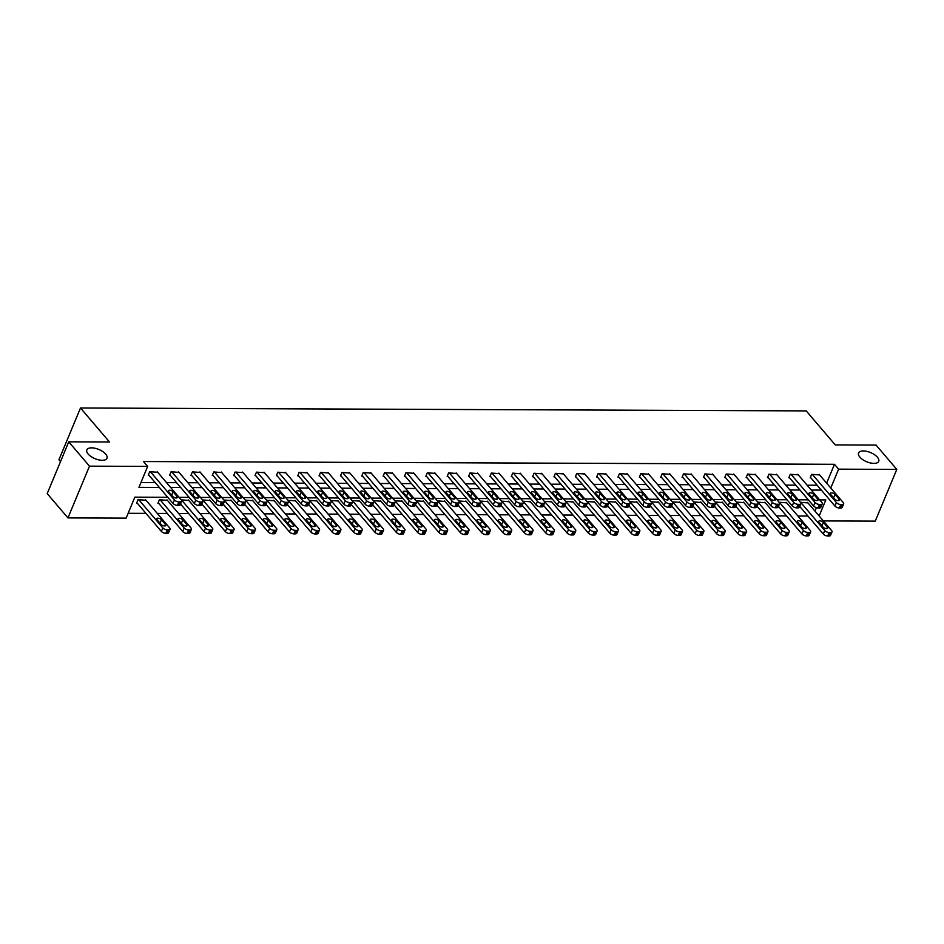 <?xml version="1.0" encoding="UTF-8"?>
<svg xmlns="http://www.w3.org/2000/svg" width="944" height="944" viewBox="0 0 944 944"><rect width="100%" height="100%" fill="white"/><g stroke="black" fill="none" stroke-linecap="round" stroke-linejoin="round"><path stroke-width="1.42" d="M105.669 454.111A10.903 4.98 -157.4 0 1 106.967 458.265A10.903 4.98 -157.4 0 1 98.731 459.87A10.903 4.98 -157.4 0 1 88.146 454.04A10.903 4.98 -157.4 0 1 86.848 449.887A10.903 4.98 -157.4 0 1 95.084 448.282A10.903 4.98 -157.4 0 1 105.669 454.111M877.389 457.203A10.903 4.98 -157.4 0 1 878.699 461.356A10.903 4.98 -157.4 0 1 870.451 462.961A10.903 4.98 -157.4 0 1 859.878 457.132A10.903 4.98 -157.4 0 1 858.568 452.978A10.903 4.98 -157.4 0 1 866.816 451.374A10.903 4.98 -157.4 0 1 877.389 457.203M60.522 461.592L58.941 459.74L80.488 407.997L806.223 410.9L835.263 444.919L876.056 445.084L896.8 469.392L875.265 521.135L823.369 520.935M128.136 513.3L145.978 513.371M157.282 513.418L167.336 513.465M178.628 513.512L188.682 513.548M199.986 513.595L210.04 513.63M221.333 513.678L231.386 513.713M242.691 513.76L252.744 513.807M264.049 513.843L274.102 513.89M285.395 513.937L295.448 513.973M306.753 514.02L316.806 514.055M328.099 514.102L338.153 514.15M349.457 514.185L359.511 514.232M370.815 514.279L380.869 514.315M392.161 514.362L402.215 514.397M413.519 514.445L423.573 514.492M434.865 514.527L444.919 514.574M456.223 514.622L466.277 514.657M477.57 514.704L487.623 514.74M498.928 514.787L508.981 514.834M520.286 514.869L530.339 514.917M541.632 514.964L551.685 514.999M562.99 515.046L573.043 515.082M584.336 515.129L594.39 515.176M605.694 515.212L615.748 515.259M627.052 515.306L637.106 515.341M648.398 515.389L658.452 515.424M669.756 515.471L679.81 515.507M691.102 515.554L701.156 515.601M712.46 515.648L722.514 515.684M733.818 515.731L743.872 515.766M755.165 515.813L765.218 515.849M776.523 515.896L786.576 515.943M797.869 515.99L807.922 516.026M167.772 497.299L134.85 497.158L126.118 518.138L67.944 517.914L89.491 466.159L147.665 466.395L138.933 487.375L159.371 487.458M89.491 466.159L68.735 441.851L47.2 493.606L67.944 517.914M814.991 511.105L816.418 507.683M807.981 502.904L800.465 502.338M786.635 502.822L779.107 502.255M765.277 502.739L757.761 502.161M743.931 502.645L736.403 502.078M722.573 502.562L715.045 501.996M701.215 502.479L693.698 501.913M679.869 502.397L672.34 501.819M658.511 502.302L650.994 501.736M637.165 502.22L629.636 501.653M615.807 502.137L608.278 501.571M594.46 502.055L586.932 501.476M573.102 501.96L565.574 501.394M551.744 501.878L544.228 501.311M530.398 501.795L522.87 501.229M509.04 501.712L501.524 501.134M487.694 501.618L480.166 501.052M466.336 501.535L458.808 500.969M444.978 501.453L437.461 500.886M423.632 501.37L416.103 500.804M402.274 501.276L394.757 500.709M380.928 501.193L373.399 500.627M359.57 501.111L352.041 500.544M338.212 501.028L330.695 500.462M316.865 500.934L309.337 500.367M295.507 500.851L287.991 500.285M274.161 500.768L266.633 500.202M252.803 500.686L245.275 500.119M231.457 500.591L223.929 500.025M210.099 500.509L202.571 499.942M188.741 500.426L181.224 499.86M167.395 500.344L159.406 499.765L157.943 503.27L158.627 503.27M146.037 500.261L138.048 499.683L136.597 503.187L137.281 503.187M826.637 483.139L834.472 464.295L143.512 461.533L147.665 466.395M140.939 482.537L155.217 482.596M166.522 482.644L176.575 482.679M187.88 482.726L197.933 482.762M209.226 482.809L219.279 482.844M230.584 482.891L240.637 482.939M251.93 482.974L261.984 483.021M273.288 483.068L283.342 483.104M294.646 483.151L304.7 483.186M315.992 483.234L326.046 483.281M337.35 483.316L347.404 483.363M358.696 483.411L368.75 483.446M380.054 483.493L390.108 483.529M401.401 483.576L411.454 483.623M422.759 483.658L432.812 483.706M444.117 483.753L454.17 483.788M465.463 483.835L475.516 483.871M486.821 483.918L496.874 483.965M508.167 484.001L518.221 484.048M529.525 484.095L539.579 484.13M550.883 484.178L560.937 484.213M572.229 484.26L582.283 484.307M593.587 484.343L603.641 484.39M614.933 484.437L624.987 484.473M636.291 484.52L646.345 484.555M657.649 484.602L667.703 484.638M678.996 484.685L689.049 484.732M700.354 484.779L710.407 484.815M721.7 484.862L731.753 484.897M743.058 484.945L753.111 484.98M764.404 485.027L774.458 485.074M785.762 485.122L795.816 485.157M807.12 485.204L817.174 485.24M819.628 474.926L811.639 474.36L810.188 477.853L810.872 477.865M798.282 474.844L790.293 474.277L788.83 477.77L789.514 477.77M776.924 474.761L768.935 474.195L767.484 477.688L768.168 477.688M755.566 474.679L747.577 474.1L746.126 477.605L746.81 477.605M734.22 474.596L726.231 474.018L724.768 477.522L725.452 477.522M712.862 474.502L704.873 473.935L703.422 477.428L704.106 477.44M691.515 474.419L683.527 473.853L682.064 477.345L682.748 477.345M670.157 474.336L662.169 473.758L660.717 477.263L661.402 477.263M648.799 474.254L640.811 473.676L639.359 477.18L640.044 477.18M627.453 474.159L619.465 473.593L618.001 477.086L618.686 477.098M606.095 474.077L598.107 473.51L596.655 477.003L597.34 477.003M584.749 473.994L576.76 473.428L575.297 476.921L575.982 476.921M563.391 473.912L555.402 473.333L553.951 476.838L554.635 476.838M542.045 473.817L534.044 473.251L532.593 476.744L533.277 476.755M520.687 473.735L512.698 473.168L511.247 476.661L511.931 476.661M499.329 473.652L491.34 473.086L489.889 476.578L490.573 476.578M477.983 473.569L469.994 472.991L468.531 476.496L469.215 476.496M456.625 473.475L448.636 472.909L447.185 476.401L447.869 476.413M435.278 473.392L427.29 472.826L425.827 476.319L426.511 476.319M413.92 473.31L405.932 472.743L404.48 476.236L405.165 476.236M392.562 473.227L384.574 472.649L383.122 476.154L383.807 476.154M371.216 473.133L363.228 472.566L361.764 476.059L362.449 476.071M349.858 473.05L341.87 472.484L340.418 475.977L341.103 475.977M328.512 472.968L320.523 472.401L319.06 475.894L319.745 475.894M307.154 472.885L299.165 472.307L297.714 475.811L298.398 475.811M285.796 472.791L277.807 472.224L276.356 475.717L277.04 475.729M264.45 472.708L256.461 472.142L254.998 475.634L255.682 475.634M243.092 472.625L235.103 472.059L233.652 475.552L234.336 475.552M221.746 472.543L213.757 471.965L212.294 475.469L212.978 475.469M200.388 472.448L192.399 471.882L190.948 475.387L191.632 475.387M179.041 472.366L171.041 471.799L169.59 475.292L170.274 475.292M157.683 472.283L149.695 471.717L148.243 475.21L148.928 475.21M68.735 441.851L109.528 442.016L80.488 407.997M834.472 464.295L838.626 469.156L896.8 469.392M830.779 488.001L838.626 469.156M170.675 487.493L180.729 487.541M192.021 487.588L202.075 487.623M213.379 487.67L223.433 487.706M234.726 487.753L244.779 487.8M256.084 487.836L266.137 487.883M277.442 487.93L287.495 487.965M298.788 488.013L308.841 488.048M320.146 488.095L330.199 488.142M341.492 488.178L351.546 488.225M362.85 488.272L372.904 488.308M384.208 488.355L394.262 488.39M405.554 488.437L415.608 488.485M426.912 488.52L436.966 488.567M448.258 488.614L458.312 488.65M469.616 488.697L479.67 488.732M490.963 488.78L501.016 488.815M512.321 488.862L522.374 488.909M533.679 488.957L543.732 488.992M555.025 489.039L565.078 489.075M576.383 489.122L586.436 489.157M597.729 489.204L607.783 489.252M619.087 489.299L629.141 489.334M640.445 489.381L650.499 489.417M661.791 489.464L671.845 489.499M683.149 489.547L693.203 489.594M704.495 489.629L714.549 489.676M725.853 489.724L735.907 489.759M747.211 489.806L757.265 489.842M768.558 489.889L778.611 489.936M789.916 489.971L799.969 490.019M811.262 490.066L821.315 490.101M819.144 515.967L825.823 499.931L819.663 499.907M808.371 499.86L798.317 499.813M787.013 499.777L776.959 499.73M765.655 499.683L755.601 499.647M744.309 499.6L734.255 499.565M722.951 499.518L712.897 499.47M701.604 499.435L691.551 499.388M680.246 499.341L670.193 499.305M658.888 499.258L648.835 499.223M637.542 499.175L627.489 499.128M616.184 499.093L606.131 499.046M594.838 498.998L584.784 498.963M573.48 498.916L563.426 498.88M552.122 498.833L542.068 498.786M530.776 498.751L520.722 498.703M509.418 498.656L499.364 498.621M488.072 498.574L478.018 498.538M466.714 498.491L456.66 498.444M445.367 498.408L435.314 498.361M424.009 498.314L413.956 498.279M402.651 498.231L392.598 498.196M381.305 498.149L371.252 498.113M359.947 498.066L349.894 498.019M338.601 497.972L328.547 497.936M317.243 497.889L307.189 497.854M295.885 497.807L285.831 497.771M274.539 497.724L264.485 497.677M253.181 497.63L243.127 497.594M231.835 497.547L221.781 497.512M210.477 497.464L200.423 497.429M189.119 497.382L179.065 497.335M819.168 474.395L843.252 502.609A3.41 1.558 22.6 0 1 843.665 503.907A3.41 1.558 22.6 0 1 842.178 504.533L840.809 504.533A3.41 1.558 22.6 0 1 836.408 502.574L812.324 474.36M810.412 477.322L834.956 506.078L836.408 502.574M839.027 499.105A2.726 1.251 -157.4 0 1 839.358 500.143A2.726 1.251 -157.4 0 1 837.293 500.544A2.726 1.251 -157.4 0 1 834.649 499.081L830.673 494.42A2.726 1.251 -157.4 0 1 830.342 493.382A2.726 1.251 -157.4 0 1 832.407 492.98A2.726 1.251 -157.4 0 1 835.051 494.432L839.027 499.105L838.39 500.639M843.665 503.907L842.201 507.4A3.41 1.558 -157.4 0 1 840.715 508.037L839.346 508.025A3.41 1.558 -157.4 0 1 834.956 506.078M799.804 506.503L823.31 534.044A3.41 1.558 -157.4 0 0 827.711 536.003L829.08 536.003A3.41 1.558 -157.4 0 0 830.555 535.366L832.018 531.873A3.41 1.558 22.6 0 0 831.605 530.575L807.521 502.361M832.018 531.873A3.41 1.558 22.6 0 1 830.531 532.51L829.162 532.499A3.41 1.558 22.6 0 1 824.761 530.552L800.677 502.338M827.392 527.071L823.404 522.41A2.726 1.251 22.6 0 0 820.761 520.946A2.726 1.251 22.6 0 0 818.696 521.348A2.726 1.251 22.6 0 0 819.026 522.386L823.003 527.059A2.726 1.251 22.6 0 0 825.658 528.51A2.726 1.251 22.6 0 0 827.711 528.109A2.726 1.251 22.6 0 0 827.392 527.071L826.743 528.605M797.822 474.301L821.894 502.515A3.41 1.558 22.6 0 1 822.307 503.813A3.41 1.558 22.6 0 1 820.82 504.45L819.451 504.45A3.41 1.558 22.6 0 1 815.05 502.491L790.978 474.277M789.054 477.239L813.598 505.984L815.05 502.491M817.681 499.01A2.726 1.251 -157.4 0 1 818 500.049A2.726 1.251 -157.4 0 1 815.946 500.45A2.726 1.251 -157.4 0 1 813.303 498.998L809.315 494.326A2.726 1.251 -157.4 0 1 808.984 493.287A2.726 1.251 -157.4 0 1 811.049 492.886A2.726 1.251 -157.4 0 1 813.693 494.349L817.681 499.01L817.044 500.556M822.307 503.813L820.855 507.317A3.41 1.558 -157.4 0 1 819.368 507.943L818 507.943A3.41 1.558 -157.4 0 1 813.598 505.984M776.464 474.218L800.547 502.432A3.41 1.558 22.6 0 1 800.949 503.73A3.41 1.558 22.6 0 1 799.462 504.367L798.093 504.356A3.41 1.558 22.6 0 1 793.703 502.409L769.62 474.195M767.708 477.145L792.24 505.901L793.703 502.409M796.323 498.928A2.726 1.251 -157.4 0 1 796.653 499.966A2.726 1.251 -157.4 0 1 794.588 500.367A2.726 1.251 -157.4 0 1 791.945 498.916L787.957 494.243A2.726 1.251 -157.4 0 1 787.638 493.205A2.726 1.251 -157.4 0 1 789.703 492.803A2.726 1.251 -157.4 0 1 792.346 494.267L796.323 498.928L795.686 500.473M800.949 503.73L799.497 507.223A3.41 1.558 -157.4 0 1 798.01 507.86L796.642 507.86A3.41 1.558 -157.4 0 1 792.24 505.901M778.446 506.421L801.952 533.962A3.41 1.558 -157.4 0 0 806.353 535.921L807.722 535.921A3.41 1.558 -157.4 0 0 809.209 535.283L810.66 531.791A3.41 1.558 22.6 0 0 810.259 530.493L786.175 502.279M810.66 531.791A3.41 1.558 22.6 0 1 809.173 532.428L807.804 532.416A3.41 1.558 22.6 0 1 803.415 530.469L779.331 502.255M806.034 526.988L802.058 522.315A2.726 1.251 22.6 0 0 799.403 520.864A2.726 1.251 22.6 0 0 797.35 521.265A2.726 1.251 22.6 0 0 797.668 522.303L801.657 526.964A2.726 1.251 22.6 0 0 804.3 528.428A2.726 1.251 22.6 0 0 806.365 528.026A2.726 1.251 22.6 0 0 806.034 526.988L805.397 528.522M757.088 506.338L780.605 533.879A3.41 1.558 -157.4 0 0 784.995 535.826L786.364 535.838A3.41 1.558 -157.4 0 0 787.851 535.201L789.314 531.708A3.41 1.558 22.6 0 0 788.901 530.41L764.817 502.196M789.314 531.708A3.41 1.558 22.6 0 1 787.827 532.333L786.458 532.333A3.41 1.558 22.6 0 1 782.057 530.375L757.973 502.161M784.676 526.905L780.7 522.233A2.726 1.251 22.6 0 0 778.057 520.781A2.726 1.251 22.6 0 0 775.992 521.182A2.726 1.251 22.6 0 0 776.322 522.221L780.299 526.882A2.726 1.251 22.6 0 0 782.942 528.345A2.726 1.251 22.6 0 0 785.007 527.944A2.726 1.251 22.6 0 0 784.676 526.905L784.039 528.439M755.106 474.136L779.189 502.35A3.41 1.558 22.6 0 1 779.602 503.648A3.41 1.558 22.6 0 1 778.116 504.285L776.747 504.273A3.41 1.558 22.6 0 1 772.345 502.326L748.262 474.112M746.35 477.062L770.894 505.819L772.345 502.326M774.977 498.845A2.726 1.251 -157.4 0 1 775.295 499.883A2.726 1.251 -157.4 0 1 773.242 500.285A2.726 1.251 -157.4 0 1 770.587 498.821L766.611 494.16A2.726 1.251 -157.4 0 1 766.28 493.122A2.726 1.251 -157.4 0 1 768.345 492.721A2.726 1.251 -157.4 0 1 770.988 494.172L774.977 498.845L774.328 500.379M779.602 503.648L778.139 507.14A3.41 1.558 -157.4 0 1 776.664 507.778L775.295 507.778A3.41 1.558 -157.4 0 1 770.894 505.819M733.759 474.053L757.843 502.267A3.41 1.558 22.6 0 1 758.244 503.565A3.41 1.558 22.6 0 1 756.758 504.19L755.389 504.19A3.41 1.558 22.6 0 1 750.999 502.232L726.915 474.018M724.992 476.98L749.536 505.736L750.999 502.232M753.619 498.762A2.726 1.251 -157.4 0 1 753.949 499.801A2.726 1.251 -157.4 0 1 751.884 500.202A2.726 1.251 -157.4 0 1 749.241 498.739L745.253 494.078A2.726 1.251 -157.4 0 1 744.934 493.039A2.726 1.251 -157.4 0 1 746.987 492.638A2.726 1.251 -157.4 0 1 749.63 494.09L753.619 498.762L752.982 500.296M758.244 503.565L756.793 507.058A3.41 1.558 -157.4 0 1 755.306 507.695L753.937 507.683A3.41 1.558 -157.4 0 1 749.536 505.736M712.401 473.971L736.485 502.173A3.41 1.558 22.6 0 1 736.898 503.471A3.41 1.558 22.6 0 1 735.411 504.108L734.043 504.108A3.41 1.558 22.6 0 1 729.641 502.149L705.557 473.935M703.646 476.897L728.19 505.642L729.641 502.149M732.261 498.668A2.726 1.251 -157.4 0 1 732.591 499.706A2.726 1.251 -157.4 0 1 730.526 500.108A2.726 1.251 -157.4 0 1 727.883 498.656L723.906 493.983A2.726 1.251 -157.4 0 1 723.576 492.945A2.726 1.251 -157.4 0 1 725.641 492.544A2.726 1.251 -157.4 0 1 728.284 494.007L732.261 498.668L731.624 500.214M736.898 503.471L735.435 506.975A3.41 1.558 -157.4 0 1 733.948 507.612L732.579 507.601A3.41 1.558 -157.4 0 1 728.19 505.642M735.742 506.244L759.247 533.785A3.41 1.558 -157.4 0 0 763.649 535.744L765.018 535.744A3.41 1.558 -157.4 0 0 766.504 535.118L767.956 531.614A3.41 1.558 22.6 0 0 767.543 530.316L743.471 502.114M767.956 531.614A3.41 1.558 22.6 0 1 766.469 532.251L765.1 532.251A3.41 1.558 22.6 0 1 760.699 530.292L736.627 502.078M763.33 526.811L759.342 522.15A2.726 1.251 22.6 0 0 756.699 520.687A2.726 1.251 22.6 0 0 754.645 521.088A2.726 1.251 22.6 0 0 754.964 522.126L758.952 526.799A2.726 1.251 22.6 0 0 761.596 528.251A2.726 1.251 22.6 0 0 763.661 527.849A2.726 1.251 22.6 0 0 763.33 526.811L762.693 528.357M714.384 506.161L737.901 533.702A3.41 1.558 -157.4 0 0 742.291 535.661L743.66 535.661A3.41 1.558 -157.4 0 0 745.146 535.024L746.598 531.531A3.41 1.558 22.6 0 0 746.197 530.233L722.113 502.019M746.598 531.531A3.41 1.558 22.6 0 1 745.123 532.168L743.754 532.156A3.41 1.558 22.6 0 1 739.353 530.209L715.269 501.996M741.972 526.728L737.996 522.067A2.726 1.251 22.6 0 0 735.352 520.604A2.726 1.251 22.6 0 0 733.287 521.005A2.726 1.251 22.6 0 0 733.618 522.044L737.594 526.717A2.726 1.251 22.6 0 0 740.238 528.168A2.726 1.251 22.6 0 0 742.303 527.767A2.726 1.251 22.6 0 0 741.972 526.728L741.335 528.274M693.038 506.078L716.543 533.62A3.41 1.558 -157.4 0 0 720.945 535.578L722.313 535.578A3.41 1.558 -157.4 0 0 723.788 534.941L725.252 531.448A3.41 1.558 22.6 0 0 724.839 530.15L700.755 501.937M725.252 531.448A3.41 1.558 22.6 0 1 723.765 532.086L722.396 532.074A3.41 1.558 22.6 0 1 717.995 530.127L693.911 501.913M720.626 526.646L716.638 521.973A2.726 1.251 22.6 0 0 713.994 520.522A2.726 1.251 22.6 0 0 711.929 520.923A2.726 1.251 22.6 0 0 712.26 521.961L716.248 526.622A2.726 1.251 22.6 0 0 718.891 528.085A2.726 1.251 22.6 0 0 720.945 527.684A2.726 1.251 22.6 0 0 720.626 526.646L719.977 528.18M671.68 505.996L695.185 533.537A3.41 1.558 -157.4 0 0 699.587 535.484L700.955 535.496A3.41 1.558 -157.4 0 0 702.442 534.859L703.894 531.366A3.41 1.558 22.6 0 0 703.492 530.068L679.409 501.854M703.894 531.366A3.41 1.558 22.6 0 1 702.407 531.991L701.038 531.991A3.41 1.558 22.6 0 1 696.648 530.032L672.565 501.819M699.268 526.563L695.291 521.89A2.726 1.251 22.6 0 0 692.636 520.439A2.726 1.251 22.6 0 0 690.583 520.84A2.726 1.251 22.6 0 0 690.902 521.879L694.89 526.54A2.726 1.251 22.6 0 0 697.533 528.003A2.726 1.251 22.6 0 0 699.598 527.602A2.726 1.251 22.6 0 0 699.268 526.563L698.631 528.097M650.322 505.901L673.839 533.443A3.41 1.558 -157.4 0 0 678.229 535.401L679.597 535.413A3.41 1.558 -157.4 0 0 681.084 534.776L682.547 531.271A3.41 1.558 22.6 0 0 682.134 529.973L658.051 501.771M682.547 531.271A3.41 1.558 22.6 0 1 681.061 531.909L679.692 531.909A3.41 1.558 22.6 0 1 675.29 529.95L651.207 501.736M677.922 526.469L673.933 521.808A2.726 1.251 22.6 0 0 671.29 520.345A2.726 1.251 22.6 0 0 669.225 520.746A2.726 1.251 22.6 0 0 669.556 521.784L673.532 526.457A2.726 1.251 22.6 0 0 676.175 527.908A2.726 1.251 22.6 0 0 678.24 527.507A2.726 1.251 22.6 0 0 677.922 526.469L677.273 528.015M628.975 505.819L652.481 533.36A3.41 1.558 -157.4 0 0 656.882 535.319L658.251 535.319A3.41 1.558 -157.4 0 0 659.738 534.682L661.189 531.189A3.41 1.558 22.6 0 0 660.788 529.891L636.704 501.677M661.189 531.189A3.41 1.558 22.6 0 1 659.703 531.826L658.334 531.826A3.41 1.558 22.6 0 1 653.944 529.867L629.86 501.653M656.564 526.386L652.575 521.725A2.726 1.251 22.6 0 0 649.932 520.262A2.726 1.251 22.6 0 0 647.879 520.663A2.726 1.251 22.6 0 0 648.198 521.702L652.186 526.374A2.726 1.251 22.6 0 0 654.829 527.826A2.726 1.251 22.6 0 0 656.894 527.425A2.726 1.251 22.6 0 0 656.564 526.386L655.927 527.932M607.617 505.736L631.135 533.277A3.41 1.558 -157.4 0 0 635.524 535.236L636.893 535.236A3.41 1.558 -157.4 0 0 638.38 534.599L639.831 531.106A3.41 1.558 22.6 0 0 639.43 529.808L615.346 501.594M639.831 531.106A3.41 1.558 22.6 0 1 638.356 531.743L636.988 531.732A3.41 1.558 22.6 0 1 632.586 529.785L608.502 501.571M635.206 526.304L631.229 521.631A2.726 1.251 22.6 0 0 628.586 520.179A2.726 1.251 22.6 0 0 626.521 520.581A2.726 1.251 22.6 0 0 626.851 521.619L630.828 526.28A2.726 1.251 22.6 0 0 633.471 527.743A2.726 1.251 22.6 0 0 635.536 527.342A2.726 1.251 22.6 0 0 635.206 526.304L634.569 527.838M586.271 505.654L609.777 533.195A3.41 1.558 -157.4 0 0 614.178 535.142L615.547 535.154A3.41 1.558 -157.4 0 0 617.034 534.516L618.485 531.024A3.41 1.558 22.6 0 0 618.072 529.726L593.988 501.512M618.485 531.024A3.41 1.558 22.6 0 1 616.998 531.649L615.63 531.649A3.41 1.558 22.6 0 1 611.228 529.69L587.144 501.488M613.86 526.221L609.871 521.548A2.726 1.251 22.6 0 0 607.228 520.097A2.726 1.251 22.6 0 0 605.163 520.498A2.726 1.251 22.6 0 0 605.493 521.536L609.482 526.197A2.726 1.251 22.6 0 0 612.125 527.661A2.726 1.251 22.6 0 0 614.178 527.259A2.726 1.251 22.6 0 0 613.86 526.221L613.211 527.755M564.913 505.559L588.419 533.1A3.41 1.558 -157.4 0 0 592.82 535.059L594.189 535.071A3.41 1.558 -157.4 0 0 595.676 534.434L597.127 530.929A3.41 1.558 22.6 0 0 596.726 529.631L572.642 501.429M597.127 530.929A3.41 1.558 22.6 0 1 595.64 531.566L594.272 531.566A3.41 1.558 22.6 0 1 589.882 529.608L565.798 501.394M592.502 526.127L588.525 521.466A2.726 1.251 22.6 0 0 585.87 520.002A2.726 1.251 22.6 0 0 583.817 520.404A2.726 1.251 22.6 0 0 584.135 521.442L588.124 526.115A2.726 1.251 22.6 0 0 590.767 527.566A2.726 1.251 22.6 0 0 592.832 527.165A2.726 1.251 22.6 0 0 592.502 526.127L591.864 527.672M543.555 505.477L567.073 533.018A3.41 1.558 -157.4 0 0 571.462 534.977L572.831 534.977A3.41 1.558 -157.4 0 0 574.318 534.339L575.781 530.847A3.41 1.558 22.6 0 0 575.368 529.549L551.284 501.335M575.781 530.847A3.41 1.558 22.6 0 1 574.294 531.484L572.925 531.484A3.41 1.558 22.6 0 1 568.524 529.525L544.44 501.311M571.155 526.044L567.167 521.383A2.726 1.251 22.6 0 0 564.524 519.92A2.726 1.251 22.6 0 0 562.459 520.321A2.726 1.251 22.6 0 0 562.789 521.359L566.766 526.032A2.726 1.251 22.6 0 0 569.421 527.484A2.726 1.251 22.6 0 0 571.474 527.082A2.726 1.251 22.6 0 0 571.155 526.044L570.506 527.59M522.209 505.394L545.715 532.935A3.41 1.558 -157.4 0 0 550.116 534.894L551.485 534.894A3.41 1.558 -157.4 0 0 552.972 534.257L554.423 530.764A3.41 1.558 22.6 0 0 554.022 529.466L529.938 501.252M554.423 530.764A3.41 1.558 22.6 0 1 552.936 531.401L551.567 531.389A3.41 1.558 22.6 0 1 547.178 529.442L523.094 501.229M549.797 525.961L545.809 521.289A2.726 1.251 22.6 0 0 543.166 519.837A2.726 1.251 22.6 0 0 541.113 520.238A2.726 1.251 22.6 0 0 541.431 521.277L545.42 525.938A2.726 1.251 22.6 0 0 548.063 527.401A2.726 1.251 22.6 0 0 550.128 527A2.726 1.251 22.6 0 0 549.797 525.961L549.16 527.495M500.851 505.311L524.368 532.853A3.41 1.558 -157.4 0 0 528.758 534.8L530.127 534.811A3.41 1.558 -157.4 0 0 531.614 534.174L533.077 530.681A3.41 1.558 22.6 0 0 532.664 529.383L508.58 501.17M533.077 530.681A3.41 1.558 22.6 0 1 531.59 531.319L530.221 531.307A3.41 1.558 22.6 0 1 525.82 529.348L501.736 501.146M528.439 525.879L524.463 521.206A2.726 1.251 22.6 0 0 521.82 519.755A2.726 1.251 22.6 0 0 519.755 520.156A2.726 1.251 22.6 0 0 520.085 521.194L524.062 525.855A2.726 1.251 22.6 0 0 526.705 527.318A2.726 1.251 22.6 0 0 528.77 526.917A2.726 1.251 22.6 0 0 528.439 525.879L527.802 527.413M479.505 505.217L503.01 532.758A3.41 1.558 -157.4 0 0 507.412 534.717L508.781 534.729A3.41 1.558 -157.4 0 0 510.267 534.092L511.719 530.587A3.41 1.558 22.6 0 0 511.306 529.289L487.234 501.087M511.719 530.587A3.41 1.558 22.6 0 1 510.232 531.224L508.863 531.224A3.41 1.558 22.6 0 1 504.462 529.265L480.39 501.052M507.093 525.784L503.105 521.123A2.726 1.251 22.6 0 0 500.462 519.66A2.726 1.251 22.6 0 0 498.397 520.061A2.726 1.251 22.6 0 0 498.727 521.112L502.715 525.773A2.726 1.251 22.6 0 0 505.359 527.224A2.726 1.251 22.6 0 0 507.412 526.823A2.726 1.251 22.6 0 0 507.093 525.784L506.456 527.33M458.147 505.134L481.652 532.676A3.41 1.558 -157.4 0 0 486.054 534.634L487.423 534.634A3.41 1.558 -157.4 0 0 488.909 534.009L490.361 530.504A3.41 1.558 22.6 0 0 489.96 529.206L465.876 500.993M490.361 530.504A3.41 1.558 22.6 0 1 488.874 531.142L487.505 531.142A3.41 1.558 22.6 0 1 483.116 529.183L459.032 500.969M485.735 525.702L481.759 521.041A2.726 1.251 22.6 0 0 479.115 519.578A2.726 1.251 22.6 0 0 477.05 519.979A2.726 1.251 22.6 0 0 477.369 521.017L481.357 525.69A2.726 1.251 22.6 0 0 484.001 527.141A2.726 1.251 22.6 0 0 486.066 526.74A2.726 1.251 22.6 0 0 485.735 525.702L485.098 527.248M436.801 505.052L460.306 532.593A3.41 1.558 -157.4 0 0 464.708 534.552L466.076 534.552A3.41 1.558 -157.4 0 0 467.551 533.915L469.015 530.422A3.41 1.558 22.6 0 0 468.602 529.124L444.518 500.91M469.015 530.422A3.41 1.558 22.6 0 1 467.528 531.059L466.159 531.047A3.41 1.558 22.6 0 1 461.758 529.1L437.674 500.886M464.389 525.619L460.401 520.958A2.726 1.251 22.6 0 0 457.757 519.495A2.726 1.251 22.6 0 0 455.692 519.896A2.726 1.251 22.6 0 0 456.023 520.935L459.999 525.596A2.726 1.251 22.6 0 0 462.654 527.059A2.726 1.251 22.6 0 0 464.708 526.658A2.726 1.251 22.6 0 0 464.389 525.619L463.74 527.153M415.443 504.969L438.948 532.51A3.41 1.558 -157.4 0 0 443.35 534.457L444.718 534.469A3.41 1.558 -157.4 0 0 446.205 533.832L447.657 530.339A3.41 1.558 22.6 0 0 447.255 529.041L423.172 500.827M447.657 530.339A3.41 1.558 22.6 0 1 446.17 530.976L444.801 530.965A3.41 1.558 22.6 0 1 440.411 529.006L416.328 500.804M443.031 525.537L439.054 520.864A2.726 1.251 22.6 0 0 436.399 519.412A2.726 1.251 22.6 0 0 434.346 519.814A2.726 1.251 22.6 0 0 434.665 520.852L438.653 525.513A2.726 1.251 22.6 0 0 441.296 526.976A2.726 1.251 22.6 0 0 443.361 526.575A2.726 1.251 22.6 0 0 443.031 525.537L442.394 527.071M394.085 504.875L417.602 532.416A3.41 1.558 -157.4 0 0 421.992 534.375L423.36 534.387A3.41 1.558 -157.4 0 0 424.847 533.749L426.31 530.245A3.41 1.558 22.6 0 0 425.897 528.947L401.814 500.745M426.31 530.245A3.41 1.558 22.6 0 1 424.824 530.882L423.455 530.882A3.41 1.558 22.6 0 1 419.053 528.923L394.97 500.709M421.673 525.442L417.696 520.781A2.726 1.251 22.6 0 0 415.053 519.318A2.726 1.251 22.6 0 0 412.988 519.731A2.726 1.251 22.6 0 0 413.319 520.769L417.295 525.43A2.726 1.251 22.6 0 0 419.938 526.894A2.726 1.251 22.6 0 0 422.003 526.481A2.726 1.251 22.6 0 0 421.673 525.442L421.036 526.988M372.738 504.792L396.244 532.333A3.41 1.558 -157.4 0 0 400.645 534.292L402.014 534.292A3.41 1.558 -157.4 0 0 403.501 533.667L404.952 530.162A3.41 1.558 22.6 0 0 404.539 528.864L380.467 500.65M404.952 530.162A3.41 1.558 22.6 0 1 403.466 530.799L402.097 530.799A3.41 1.558 22.6 0 1 397.695 528.841L373.623 500.627M400.327 525.36L396.338 520.699A2.726 1.251 22.6 0 0 393.695 519.235A2.726 1.251 22.6 0 0 391.642 519.637A2.726 1.251 22.6 0 0 391.961 520.675L395.949 525.348A2.726 1.251 22.6 0 0 398.592 526.799A2.726 1.251 22.6 0 0 400.657 526.398A2.726 1.251 22.6 0 0 400.327 525.36L399.69 526.905M351.38 504.71L374.898 532.251A3.41 1.558 -157.4 0 0 379.287 534.21L380.656 534.21A3.41 1.558 -157.4 0 0 382.143 533.572L383.594 530.08A3.41 1.558 22.6 0 0 383.193 528.782L359.109 500.568M383.594 530.08A3.41 1.558 22.6 0 1 382.119 530.717L380.751 530.705A3.41 1.558 22.6 0 1 376.349 528.758L352.265 500.544M378.969 525.277L374.992 520.616A2.726 1.251 22.6 0 0 372.349 519.153A2.726 1.251 22.6 0 0 370.284 519.554A2.726 1.251 22.6 0 0 370.614 520.592L374.591 525.265A2.726 1.251 22.6 0 0 377.234 526.717A2.726 1.251 22.6 0 0 379.299 526.315A2.726 1.251 22.6 0 0 378.969 525.277L378.332 526.811M691.055 473.876L715.127 502.09A3.41 1.558 22.6 0 1 715.54 503.388A3.41 1.558 22.6 0 1 714.053 504.025L712.685 504.013A3.41 1.558 22.6 0 1 708.283 502.066L684.211 473.853M682.288 476.814L706.832 505.559L708.283 502.066M710.915 498.585A2.726 1.251 -157.4 0 1 711.233 499.624A2.726 1.251 -157.4 0 1 709.18 500.025A2.726 1.251 -157.4 0 1 706.537 498.574L702.548 493.901A2.726 1.251 -157.4 0 1 702.218 492.862A2.726 1.251 -157.4 0 1 704.283 492.461A2.726 1.251 -157.4 0 1 706.926 493.924L710.915 498.585L710.277 500.131M715.54 503.388L714.089 506.881A3.41 1.558 -157.4 0 1 712.602 507.518L711.233 507.518A3.41 1.558 -157.4 0 1 706.832 505.559M669.697 473.794L693.781 502.007A3.41 1.558 22.6 0 1 694.182 503.305A3.41 1.558 22.6 0 1 692.707 503.943L691.338 503.931A3.41 1.558 22.6 0 1 686.937 501.984L662.853 473.77M660.942 476.72L685.486 505.477L686.937 501.984M689.557 498.503A2.726 1.251 -157.4 0 1 689.887 499.541A2.726 1.251 -157.4 0 1 687.822 499.942A2.726 1.251 -157.4 0 1 685.179 498.479L681.202 493.818A2.726 1.251 -157.4 0 1 680.872 492.78A2.726 1.251 -157.4 0 1 682.937 492.379A2.726 1.251 -157.4 0 1 685.58 493.83L689.557 498.503L688.919 500.037M694.182 503.305L692.731 506.798A3.41 1.558 -157.4 0 1 691.244 507.435L689.875 507.435A3.41 1.558 -157.4 0 1 685.486 505.477M648.339 473.711L672.423 501.925A3.41 1.558 22.6 0 1 672.836 503.223A3.41 1.558 22.6 0 1 671.349 503.848L669.98 503.848A3.41 1.558 22.6 0 1 665.579 501.889L641.495 473.676M639.584 476.637L664.128 505.394L665.579 501.889M668.21 498.42A2.726 1.251 -157.4 0 1 668.529 499.459A2.726 1.251 -157.4 0 1 666.476 499.86A2.726 1.251 -157.4 0 1 663.833 498.397L659.844 493.736A2.726 1.251 -157.4 0 1 659.514 492.697A2.726 1.251 -157.4 0 1 661.579 492.296A2.726 1.251 -157.4 0 1 664.222 493.747L668.21 498.42L667.561 499.954M672.836 503.223L671.373 506.716A3.41 1.558 -157.4 0 1 669.898 507.353L668.529 507.341A3.41 1.558 -157.4 0 1 664.128 505.394M626.993 473.628L651.077 501.83A3.41 1.558 22.6 0 1 651.478 503.128A3.41 1.558 22.6 0 1 649.991 503.766L648.622 503.766A3.41 1.558 22.6 0 1 644.233 501.807L620.149 473.593M618.226 476.555L642.77 505.3L644.233 501.807M646.852 498.326A2.726 1.251 -157.4 0 1 647.183 499.364A2.726 1.251 -157.4 0 1 645.118 499.765A2.726 1.251 -157.4 0 1 642.475 498.314L638.486 493.641A2.726 1.251 -157.4 0 1 638.168 492.603A2.726 1.251 -157.4 0 1 640.221 492.202A2.726 1.251 -157.4 0 1 642.876 493.665L646.852 498.326L646.215 499.872M651.478 503.128L650.027 506.633A3.41 1.558 -157.4 0 1 648.54 507.27L647.171 507.258A3.41 1.558 -157.4 0 1 642.77 505.3M605.635 473.534L629.719 501.748A3.41 1.558 22.6 0 1 630.132 503.046A3.41 1.558 22.6 0 1 628.645 503.683L627.276 503.683A3.41 1.558 22.6 0 1 622.875 501.724L598.791 473.51M596.879 476.472L621.423 505.217L622.875 501.724M625.506 498.243A2.726 1.251 -157.4 0 1 625.825 499.282A2.726 1.251 -157.4 0 1 623.76 499.683A2.726 1.251 -157.4 0 1 621.117 498.231L617.14 493.559A2.726 1.251 -157.4 0 1 616.81 492.52A2.726 1.251 -157.4 0 1 618.875 492.119A2.726 1.251 -157.4 0 1 621.518 493.582L625.506 498.243L624.857 499.789M630.132 503.046L628.669 506.539A3.41 1.558 -157.4 0 1 627.182 507.176L625.813 507.176A3.41 1.558 -157.4 0 1 621.423 505.217M584.289 473.451L608.373 501.665A3.41 1.558 22.6 0 1 608.774 502.963A3.41 1.558 22.6 0 1 607.287 503.6L605.918 503.589A3.41 1.558 22.6 0 1 601.529 501.642L577.445 473.428M575.521 476.378L600.065 505.134L601.529 501.642M604.148 498.161A2.726 1.251 -157.4 0 1 604.479 499.199A2.726 1.251 -157.4 0 1 602.414 499.6A2.726 1.251 -157.4 0 1 599.77 498.137L595.782 493.476A2.726 1.251 -157.4 0 1 595.463 492.438A2.726 1.251 -157.4 0 1 597.517 492.036A2.726 1.251 -157.4 0 1 600.16 493.488L604.148 498.161L603.511 499.695M608.774 502.963L607.322 506.456A3.41 1.558 -157.4 0 1 605.836 507.093L604.467 507.093A3.41 1.558 -157.4 0 1 600.065 505.134M562.931 473.369L587.015 501.583A3.41 1.558 22.6 0 1 587.416 502.881A3.41 1.558 22.6 0 1 585.941 503.518L584.572 503.506A3.41 1.558 22.6 0 1 580.171 501.547L556.087 473.345M554.175 476.295L578.719 505.052L580.171 501.547M582.79 498.078A2.726 1.251 -157.4 0 1 583.121 499.116A2.726 1.251 -157.4 0 1 581.056 499.518A2.726 1.251 -157.4 0 1 578.412 498.054L574.436 493.393A2.726 1.251 -157.4 0 1 574.105 492.355A2.726 1.251 -157.4 0 1 576.17 491.954A2.726 1.251 -157.4 0 1 578.814 493.405L582.79 498.078L582.153 499.612M587.416 502.881L585.964 506.373A3.41 1.558 -157.4 0 1 584.478 507.011L583.109 506.999A3.41 1.558 -157.4 0 1 578.719 505.052M541.573 473.286L565.657 501.488A3.41 1.558 22.6 0 1 566.07 502.786A3.41 1.558 22.6 0 1 564.583 503.423L563.214 503.423A3.41 1.558 22.6 0 1 558.813 501.465L534.729 473.251M532.817 476.213L557.361 504.957L558.813 501.465M561.444 497.984A2.726 1.251 -157.4 0 1 561.763 499.022A2.726 1.251 -157.4 0 1 559.709 499.423A2.726 1.251 -157.4 0 1 557.066 497.972L553.078 493.299A2.726 1.251 -157.4 0 1 552.747 492.261A2.726 1.251 -157.4 0 1 554.812 491.859A2.726 1.251 -157.4 0 1 557.456 493.323L561.444 497.984L560.795 499.529M566.07 502.786L564.618 506.291A3.41 1.558 -157.4 0 1 563.131 506.928L561.763 506.916A3.41 1.558 -157.4 0 1 557.361 504.957M520.227 473.192L544.31 501.406A3.41 1.558 22.6 0 1 544.712 502.704A3.41 1.558 22.6 0 1 543.225 503.341L541.856 503.341A3.41 1.558 22.6 0 1 537.466 501.382L513.383 473.168M511.459 476.13L536.003 504.875L537.466 501.382M540.086 497.901A2.726 1.251 -157.4 0 1 540.416 498.939A2.726 1.251 -157.4 0 1 538.351 499.341A2.726 1.251 -157.4 0 1 535.708 497.889L531.72 493.216A2.726 1.251 -157.4 0 1 531.401 492.178A2.726 1.251 -157.4 0 1 533.454 491.777A2.726 1.251 -157.4 0 1 536.109 493.24L540.086 497.901L539.449 499.447M544.712 502.704L543.26 506.208A3.41 1.558 -157.4 0 1 541.773 506.834L540.405 506.834A3.41 1.558 -157.4 0 1 536.003 504.875M498.869 473.109L522.952 501.323A3.41 1.558 22.6 0 1 523.365 502.621A3.41 1.558 22.6 0 1 521.879 503.258L520.51 503.246A3.41 1.558 22.6 0 1 516.108 501.299L492.025 473.086M490.113 476.036L514.657 504.792L516.108 501.299M518.74 497.818A2.726 1.251 -157.4 0 1 519.058 498.857A2.726 1.251 -157.4 0 1 517.005 499.258A2.726 1.251 -157.4 0 1 514.35 497.795L510.374 493.134A2.726 1.251 -157.4 0 1 510.043 492.095A2.726 1.251 -157.4 0 1 512.108 491.694A2.726 1.251 -157.4 0 1 514.751 493.146L518.74 497.818L518.091 499.352M523.365 502.621L521.902 506.114A3.41 1.558 -157.4 0 1 520.415 506.751L519.047 506.751A3.41 1.558 -157.4 0 1 514.657 504.792M477.522 473.027L501.606 501.24A3.41 1.558 22.6 0 1 502.007 502.538A3.41 1.558 22.6 0 1 500.521 503.176L499.152 503.164A3.41 1.558 22.6 0 1 494.762 501.205L470.678 473.003M468.755 475.953L493.299 504.71L494.762 501.205M497.382 497.736A2.726 1.251 -157.4 0 1 497.712 498.774A2.726 1.251 -157.4 0 1 495.647 499.175A2.726 1.251 -157.4 0 1 493.004 497.712L489.016 493.051A2.726 1.251 -157.4 0 1 488.697 492.013A2.726 1.251 -157.4 0 1 490.75 491.612A2.726 1.251 -157.4 0 1 493.393 493.063L497.382 497.736L496.745 499.27M502.007 502.538L500.556 506.031A3.41 1.558 -157.4 0 1 499.069 506.668L497.7 506.657A3.41 1.558 -157.4 0 1 493.299 504.71M456.164 472.944L480.248 501.146A3.41 1.558 22.6 0 1 480.661 502.444A3.41 1.558 22.6 0 1 479.174 503.081L477.806 503.081A3.41 1.558 22.6 0 1 473.404 501.122L449.32 472.909M447.409 475.87L471.953 504.615L473.404 501.122M476.024 497.641A2.726 1.251 -157.4 0 1 476.354 498.68A2.726 1.251 -157.4 0 1 474.289 499.093A2.726 1.251 -157.4 0 1 471.646 497.63L467.669 492.969A2.726 1.251 -157.4 0 1 467.339 491.93A2.726 1.251 -157.4 0 1 469.404 491.517A2.726 1.251 -157.4 0 1 472.047 492.98L476.024 497.641L475.387 499.187M480.661 502.444L479.198 505.949A3.41 1.558 -157.4 0 1 477.711 506.586L476.342 506.574A3.41 1.558 -157.4 0 1 471.953 504.615M434.818 472.85L458.89 501.063A3.41 1.558 22.6 0 1 459.303 502.361A3.41 1.558 22.6 0 1 457.816 502.999L456.448 502.999A3.41 1.558 22.6 0 1 452.046 501.04L427.974 472.826M426.051 475.788L450.595 504.533L452.046 501.04M454.678 497.559A2.726 1.251 -157.4 0 1 454.996 498.597A2.726 1.251 -157.4 0 1 452.943 498.998A2.726 1.251 -157.4 0 1 450.3 497.547L446.311 492.874A2.726 1.251 -157.4 0 1 445.981 491.836A2.726 1.251 -157.4 0 1 448.046 491.435A2.726 1.251 -157.4 0 1 450.689 492.898L454.678 497.559L454.04 499.105M459.303 502.361L457.852 505.866A3.41 1.558 -157.4 0 1 456.365 506.491L454.996 506.491A3.41 1.558 -157.4 0 1 450.595 504.533M413.46 472.767L437.544 500.981A3.41 1.558 22.6 0 1 437.945 502.279A3.41 1.558 22.6 0 1 436.458 502.916L435.09 502.904A3.41 1.558 22.6 0 1 430.7 500.957L406.616 472.743M404.705 475.693L429.237 504.45L430.7 500.957M433.32 497.476A2.726 1.251 -157.4 0 1 433.65 498.515A2.726 1.251 -157.4 0 1 431.585 498.916A2.726 1.251 -157.4 0 1 428.942 497.453L424.953 492.792A2.726 1.251 -157.4 0 1 424.635 491.753A2.726 1.251 -157.4 0 1 426.7 491.352A2.726 1.251 -157.4 0 1 429.343 492.815L433.32 497.476L432.682 499.01M437.945 502.279L436.494 505.772A3.41 1.558 -157.4 0 1 435.007 506.409L433.638 506.409A3.41 1.558 -157.4 0 1 429.237 504.45M392.102 472.684L416.186 500.898A3.41 1.558 22.6 0 1 416.599 502.196A3.41 1.558 22.6 0 1 415.112 502.833L413.743 502.822A3.41 1.558 22.6 0 1 409.342 500.863L385.258 472.661M383.347 475.611L407.891 504.367L409.342 500.863M411.973 497.394A2.726 1.251 -157.4 0 1 412.292 498.432A2.726 1.251 -157.4 0 1 410.239 498.833A2.726 1.251 -157.4 0 1 407.584 497.37L403.607 492.709A2.726 1.251 -157.4 0 1 403.277 491.671A2.726 1.251 -157.4 0 1 405.342 491.269A2.726 1.251 -157.4 0 1 407.985 492.721L411.973 497.394L411.324 498.928M416.599 502.196L415.136 505.689A3.41 1.558 -157.4 0 1 413.661 506.326L412.292 506.314A3.41 1.558 -157.4 0 1 407.891 504.367M370.756 472.602L394.84 500.804A3.41 1.558 22.6 0 1 395.241 502.114A3.41 1.558 22.6 0 1 393.754 502.739L392.385 502.739A3.41 1.558 22.6 0 1 387.996 500.78L363.912 472.566M361.989 475.528L386.533 504.273L387.996 500.78M390.615 497.299A2.726 1.251 -157.4 0 1 390.946 498.349A2.726 1.251 -157.4 0 1 388.881 498.751A2.726 1.251 -157.4 0 1 386.238 497.287L382.249 492.626A2.726 1.251 -157.4 0 1 381.931 491.588A2.726 1.251 -157.4 0 1 383.984 491.187A2.726 1.251 -157.4 0 1 386.627 492.638L390.615 497.299L389.978 498.845M395.241 502.114L393.79 505.606A3.41 1.558 -157.4 0 1 392.303 506.244L390.934 506.232A3.41 1.558 -157.4 0 1 386.533 504.273M349.398 472.507L373.482 500.721A3.41 1.558 22.6 0 1 373.895 502.019A3.41 1.558 22.6 0 1 372.408 502.656L371.039 502.656A3.41 1.558 22.6 0 1 366.638 500.698L342.554 472.484M340.642 475.446L365.186 504.19L366.638 500.698M369.257 497.217A2.726 1.251 -157.4 0 1 369.588 498.255A2.726 1.251 -157.4 0 1 367.523 498.656A2.726 1.251 -157.4 0 1 364.88 497.205L360.903 492.532A2.726 1.251 -157.4 0 1 360.573 491.494A2.726 1.251 -157.4 0 1 362.638 491.092A2.726 1.251 -157.4 0 1 365.281 492.556L369.257 497.217L368.62 498.762M373.895 502.019L372.432 505.524A3.41 1.558 -157.4 0 1 370.945 506.149L369.576 506.149A3.41 1.558 -157.4 0 1 365.186 504.19M328.052 472.425L352.124 500.639A3.41 1.558 22.6 0 1 352.537 501.937A3.41 1.558 22.6 0 1 351.05 502.574L349.681 502.562A3.41 1.558 22.6 0 1 345.28 500.615L321.208 472.401M319.284 475.351L343.828 504.108L345.28 500.615M347.911 497.134A2.726 1.251 -157.4 0 1 348.23 498.172A2.726 1.251 -157.4 0 1 346.177 498.574A2.726 1.251 -157.4 0 1 343.533 497.122L339.545 492.449A2.726 1.251 -157.4 0 1 339.215 491.411A2.726 1.251 -157.4 0 1 341.28 491.01A2.726 1.251 -157.4 0 1 343.923 492.473L347.911 497.134L347.274 498.668M352.537 501.937L351.085 505.429A3.41 1.558 -157.4 0 1 349.599 506.067L348.23 506.067A3.41 1.558 -157.4 0 1 343.828 504.108M306.694 472.342L330.778 500.556A3.41 1.558 22.6 0 1 331.179 501.854A3.41 1.558 22.6 0 1 329.704 502.491L328.335 502.479A3.41 1.558 22.6 0 1 323.934 500.521L299.85 472.319M297.938 475.269L322.482 504.025L323.934 500.521M326.553 497.051A2.726 1.251 -157.4 0 1 326.884 498.09A2.726 1.251 -157.4 0 1 324.819 498.491A2.726 1.251 -157.4 0 1 322.175 497.028L318.199 492.367A2.726 1.251 -157.4 0 1 317.868 491.328A2.726 1.251 -157.4 0 1 319.933 490.927A2.726 1.251 -157.4 0 1 322.577 492.379L326.553 497.051L325.916 498.585M331.179 501.854L329.727 505.347A3.41 1.558 -157.4 0 1 328.241 505.984L326.872 505.972A3.41 1.558 -157.4 0 1 322.482 504.025M285.336 472.26L309.42 500.473A3.41 1.558 22.6 0 1 309.833 501.771A3.41 1.558 22.6 0 1 308.346 502.397L306.977 502.397A3.41 1.558 22.6 0 1 302.576 500.438L278.492 472.224M276.58 475.186L301.124 503.943L302.576 500.438M305.207 496.969A2.726 1.251 -157.4 0 1 305.526 498.007A2.726 1.251 -157.4 0 1 303.472 498.408A2.726 1.251 -157.4 0 1 300.829 496.945L296.841 492.284A2.726 1.251 -157.4 0 1 296.51 491.246A2.726 1.251 -157.4 0 1 298.575 490.845A2.726 1.251 -157.4 0 1 301.219 492.296L305.207 496.969L304.558 498.503M309.833 501.771L308.369 505.264A3.41 1.558 -157.4 0 1 306.894 505.901L305.526 505.89A3.41 1.558 -157.4 0 1 301.124 503.943M263.99 472.165L288.073 500.379A3.41 1.558 22.6 0 1 288.475 501.677A3.41 1.558 22.6 0 1 286.988 502.314L285.619 502.314A3.41 1.558 22.6 0 1 281.229 500.355L257.146 472.142M255.222 475.103L279.766 503.848L281.229 500.355M283.849 496.874A2.726 1.251 -157.4 0 1 284.179 497.913A2.726 1.251 -157.4 0 1 282.114 498.314A2.726 1.251 -157.4 0 1 279.471 496.863L275.483 492.19A2.726 1.251 -157.4 0 1 275.164 491.151A2.726 1.251 -157.4 0 1 277.217 490.75A2.726 1.251 -157.4 0 1 279.872 492.213L283.849 496.874L283.212 498.42M288.475 501.677L287.023 505.182A3.41 1.558 -157.4 0 1 285.536 505.807L284.168 505.807A3.41 1.558 -157.4 0 1 279.766 503.848M242.632 472.083L266.715 500.296A3.41 1.558 22.6 0 1 267.128 501.594A3.41 1.558 22.6 0 1 265.642 502.232L264.273 502.22A3.41 1.558 22.6 0 1 259.871 500.273L235.788 472.059M233.876 475.009L258.42 503.766L259.871 500.273M262.503 496.792A2.726 1.251 -157.4 0 1 262.821 497.83A2.726 1.251 -157.4 0 1 260.756 498.231A2.726 1.251 -157.4 0 1 258.113 496.78L254.137 492.107A2.726 1.251 -157.4 0 1 253.806 491.069A2.726 1.251 -157.4 0 1 255.871 490.668A2.726 1.251 -157.4 0 1 258.514 492.131L262.503 496.792L261.854 498.326M267.128 501.594L265.665 505.087A3.41 1.558 -157.4 0 1 264.178 505.724L262.81 505.724A3.41 1.558 -157.4 0 1 258.42 503.766M221.285 472L245.369 500.214A3.41 1.558 22.6 0 1 245.77 501.512A3.41 1.558 22.6 0 1 244.284 502.149L242.915 502.137A3.41 1.558 22.6 0 1 238.525 500.178L214.441 471.976M212.518 474.926L237.062 503.683L238.525 500.178M241.145 496.709A2.726 1.251 -157.4 0 1 241.475 497.748A2.726 1.251 -157.4 0 1 239.41 498.149A2.726 1.251 -157.4 0 1 236.767 496.686L232.779 492.025A2.726 1.251 -157.4 0 1 232.46 490.986A2.726 1.251 -157.4 0 1 234.513 490.585A2.726 1.251 -157.4 0 1 237.156 492.036L241.145 496.709L240.508 498.243M245.77 501.512L244.319 505.005A3.41 1.558 -157.4 0 1 242.832 505.642L241.463 505.642A3.41 1.558 -157.4 0 1 237.062 503.683M199.927 471.917L224.011 500.131A3.41 1.558 22.6 0 1 224.412 501.429A3.41 1.558 22.6 0 1 222.937 502.055L221.569 502.055A3.41 1.558 22.6 0 1 217.167 500.096L193.083 471.882M191.172 474.844L215.716 503.6L217.167 500.096M219.787 496.627A2.726 1.251 -157.4 0 1 220.117 497.665A2.726 1.251 -157.4 0 1 218.052 498.066A2.726 1.251 -157.4 0 1 215.409 496.603L211.432 491.942A2.726 1.251 -157.4 0 1 211.102 490.904A2.726 1.251 -157.4 0 1 213.167 490.502A2.726 1.251 -157.4 0 1 215.81 491.954L219.787 496.627L219.15 498.161M224.412 501.429L222.961 504.922A3.41 1.558 -157.4 0 1 221.474 505.559L220.105 505.547A3.41 1.558 -157.4 0 1 215.716 503.6M178.569 471.835L202.653 500.037A3.41 1.558 22.6 0 1 203.066 501.335A3.41 1.558 22.6 0 1 201.579 501.972L200.211 501.972A3.41 1.558 22.6 0 1 195.809 500.013L171.725 471.799M169.814 474.761L194.358 503.506L195.809 500.013M198.441 496.532A2.726 1.251 -157.4 0 1 198.759 497.571A2.726 1.251 -157.4 0 1 196.706 497.972A2.726 1.251 -157.4 0 1 194.063 496.52L190.074 491.848A2.726 1.251 -157.4 0 1 189.744 490.809A2.726 1.251 -157.4 0 1 191.809 490.408A2.726 1.251 -157.4 0 1 194.452 491.871L198.441 496.532L197.792 498.078M203.066 501.335L201.615 504.839A3.41 1.558 -157.4 0 1 200.128 505.465L198.759 505.465A3.41 1.558 -157.4 0 1 194.358 503.506M330.034 504.627L353.54 532.168A3.41 1.558 -157.4 0 0 357.941 534.115L359.31 534.127A3.41 1.558 -157.4 0 0 360.785 533.49L362.248 529.997A3.41 1.558 22.6 0 0 361.835 528.699L337.751 500.485M362.248 529.997A3.41 1.558 22.6 0 1 360.761 530.634L359.393 530.622A3.41 1.558 22.6 0 1 354.991 528.664L330.907 500.462M357.623 525.194L353.634 520.522A2.726 1.251 22.6 0 0 350.991 519.07A2.726 1.251 22.6 0 0 348.926 519.471A2.726 1.251 22.6 0 0 349.256 520.51L353.245 525.171A2.726 1.251 22.6 0 0 355.888 526.634A2.726 1.251 22.6 0 0 357.941 526.233A2.726 1.251 22.6 0 0 357.623 525.194L356.974 526.728M308.676 504.544L332.182 532.086A3.41 1.558 -157.4 0 0 336.583 534.033L337.952 534.044A3.41 1.558 -157.4 0 0 339.439 533.407L340.89 529.914A3.41 1.558 22.6 0 0 340.489 528.616L316.405 500.403M340.89 529.914A3.41 1.558 22.6 0 1 339.403 530.54L338.035 530.54A3.41 1.558 22.6 0 1 333.645 528.581L309.561 500.367M336.265 525.112L332.288 520.439A2.726 1.251 22.6 0 0 329.633 518.988A2.726 1.251 22.6 0 0 327.58 519.389A2.726 1.251 22.6 0 0 327.898 520.427L331.887 525.088A2.726 1.251 22.6 0 0 334.53 526.551A2.726 1.251 22.6 0 0 336.595 526.15A2.726 1.251 22.6 0 0 336.265 525.112L335.627 526.646M287.318 504.45L310.836 531.991A3.41 1.558 -157.4 0 0 315.225 533.95L316.594 533.95A3.41 1.558 -157.4 0 0 318.081 533.325L319.544 529.82A3.41 1.558 22.6 0 0 319.131 528.522L295.047 500.308M319.544 529.82A3.41 1.558 22.6 0 1 318.057 530.457L316.688 530.457A3.41 1.558 22.6 0 1 312.287 528.498L288.203 500.285M314.918 525.017L310.93 520.356A2.726 1.251 22.6 0 0 308.287 518.893A2.726 1.251 22.6 0 0 306.222 519.294A2.726 1.251 22.6 0 0 306.552 520.333L310.529 525.006A2.726 1.251 22.6 0 0 313.172 526.457A2.726 1.251 22.6 0 0 315.237 526.056A2.726 1.251 22.6 0 0 314.918 525.017L314.269 526.563M265.972 504.367L289.478 531.909A3.41 1.558 -157.4 0 0 293.879 533.867L295.248 533.867A3.41 1.558 -157.4 0 0 296.735 533.23L298.186 529.737A3.41 1.558 22.6 0 0 297.785 528.439L273.701 500.226M298.186 529.737A3.41 1.558 22.6 0 1 296.699 530.375L295.33 530.363A3.41 1.558 22.6 0 1 290.941 528.416L266.857 500.202M293.56 524.935L289.572 520.274A2.726 1.251 22.6 0 0 286.929 518.811A2.726 1.251 22.6 0 0 284.876 519.212A2.726 1.251 22.6 0 0 285.194 520.25L289.183 524.923A2.726 1.251 22.6 0 0 291.826 526.374A2.726 1.251 22.6 0 0 293.891 525.973A2.726 1.251 22.6 0 0 293.56 524.935L292.923 526.469M244.614 504.285L268.131 531.826A3.41 1.558 -157.4 0 0 272.521 533.773L273.89 533.785A3.41 1.558 -157.4 0 0 275.377 533.148L276.828 529.655A3.41 1.558 22.6 0 0 276.427 528.357L252.343 500.143M276.828 529.655A3.41 1.558 22.6 0 1 275.353 530.292L273.984 530.28A3.41 1.558 22.6 0 1 269.583 528.321L245.499 500.119M272.202 524.852L268.226 520.179A2.726 1.251 22.6 0 0 265.583 518.728A2.726 1.251 22.6 0 0 263.518 519.129A2.726 1.251 22.6 0 0 263.848 520.168L267.825 524.829A2.726 1.251 22.6 0 0 270.468 526.292A2.726 1.251 22.6 0 0 272.533 525.891A2.726 1.251 22.6 0 0 272.202 524.852L271.565 526.386M223.268 504.202L246.773 531.743A3.41 1.558 -157.4 0 0 251.175 533.69L252.544 533.702A3.41 1.558 -157.4 0 0 254.03 533.065L255.482 529.572A3.41 1.558 22.6 0 0 255.069 528.274L230.985 500.06M255.482 529.572A3.41 1.558 22.6 0 1 253.995 530.198L252.626 530.198A3.41 1.558 22.6 0 1 248.225 528.239L224.141 500.025M250.856 524.77L246.868 520.097A2.726 1.251 22.6 0 0 244.225 518.645A2.726 1.251 22.6 0 0 242.16 519.047A2.726 1.251 22.6 0 0 242.49 520.085L246.478 524.746A2.726 1.251 22.6 0 0 249.122 526.209A2.726 1.251 22.6 0 0 251.175 525.808A2.726 1.251 22.6 0 0 250.856 524.77L250.207 526.304M201.91 504.108L225.415 531.649A3.41 1.558 -157.4 0 0 229.817 533.608L231.186 533.608A3.41 1.558 -157.4 0 0 232.672 532.982L234.124 529.478A3.41 1.558 22.6 0 0 233.723 528.18L209.639 499.966M234.124 529.478A3.41 1.558 22.6 0 1 232.637 530.115L231.268 530.115A3.41 1.558 22.6 0 1 226.879 528.156L202.795 499.942M229.498 524.675L225.522 520.014A2.726 1.251 22.6 0 0 222.867 518.551A2.726 1.251 22.6 0 0 220.813 518.952A2.726 1.251 22.6 0 0 221.132 519.991L225.12 524.663A2.726 1.251 22.6 0 0 227.764 526.115A2.726 1.251 22.6 0 0 229.829 525.714A2.726 1.251 22.6 0 0 229.498 524.675L228.861 526.221M180.552 504.025L204.069 531.566A3.41 1.558 -157.4 0 0 208.459 533.525L209.828 533.525A3.41 1.558 -157.4 0 0 211.314 532.888L212.778 529.395A3.41 1.558 22.6 0 0 212.365 528.097L188.281 499.883M212.778 529.395A3.41 1.558 22.6 0 1 211.291 530.032L209.922 530.021A3.41 1.558 22.6 0 1 205.521 528.074L181.437 499.86M208.152 524.593L204.164 519.932A2.726 1.251 22.6 0 0 201.52 518.468A2.726 1.251 22.6 0 0 199.455 518.87A2.726 1.251 22.6 0 0 199.786 519.908L203.762 524.581A2.726 1.251 22.6 0 0 206.417 526.032A2.726 1.251 22.6 0 0 208.471 525.631A2.726 1.251 22.6 0 0 208.152 524.593L207.503 526.127M158.167 502.727L182.711 531.484A3.41 1.558 -157.4 0 0 187.113 533.443L188.481 533.443A3.41 1.558 -157.4 0 0 189.968 532.805L191.42 529.313A3.41 1.558 22.6 0 0 191.018 528.015L166.935 499.801M191.42 529.313A3.41 1.558 22.6 0 1 189.933 529.95L188.564 529.938A3.41 1.558 22.6 0 1 184.174 527.991L160.091 499.777M186.794 524.51L182.806 519.837A2.726 1.251 22.6 0 0 180.162 518.386A2.726 1.251 22.6 0 0 178.109 518.787A2.726 1.251 22.6 0 0 178.428 519.825L182.416 524.486A2.726 1.251 22.6 0 0 185.059 525.95A2.726 1.251 22.6 0 0 187.124 525.548A2.726 1.251 22.6 0 0 186.794 524.51L186.157 526.044M157.223 471.74L181.307 499.954A3.41 1.558 22.6 0 1 181.708 501.252A3.41 1.558 22.6 0 1 180.221 501.889L178.853 501.878A3.41 1.558 22.6 0 1 174.463 499.931L150.379 471.717M148.456 474.679L173 503.423L174.463 499.931M177.083 496.45A2.726 1.251 -157.4 0 1 177.413 497.488A2.726 1.251 -157.4 0 1 175.348 497.889A2.726 1.251 -157.4 0 1 172.705 496.438L168.716 491.765A2.726 1.251 -157.4 0 1 168.398 490.727A2.726 1.251 -157.4 0 1 170.451 490.325A2.726 1.251 -157.4 0 1 173.106 491.789L177.083 496.45L176.445 497.995M181.708 501.252L180.257 504.745A3.41 1.558 -157.4 0 1 178.77 505.382L177.401 505.382A3.41 1.558 -157.4 0 1 173 503.423M136.821 502.645L161.365 531.401A3.41 1.558 -157.4 0 0 165.755 533.348L167.123 533.36A3.41 1.558 -157.4 0 0 168.61 532.723L170.073 529.23A3.41 1.558 22.6 0 0 169.66 527.932L145.577 499.718M170.073 529.23A3.41 1.558 22.6 0 1 168.587 529.855L167.218 529.855A3.41 1.558 22.6 0 1 162.816 527.897L138.733 499.683M165.436 524.427L161.459 519.755A2.726 1.251 22.6 0 0 158.816 518.303A2.726 1.251 22.6 0 0 156.751 518.704A2.726 1.251 22.6 0 0 157.082 519.743L161.058 524.404A2.726 1.251 22.6 0 0 163.701 525.867A2.726 1.251 22.6 0 0 165.766 525.466A2.726 1.251 22.6 0 0 165.436 524.427L164.799 525.961M840.715 508.037L842.178 504.533M839.346 508.025L840.809 504.533M835.051 494.432L833.623 497.866M824.761 530.552L823.31 534.044M829.162 532.499L827.711 536.003M830.531 532.51L829.08 536.003M821.976 525.843L823.404 522.41M819.368 507.943L820.82 504.45M818 507.943L819.451 504.45M813.693 494.349L812.265 497.783M798.01 507.86L799.462 504.367M796.642 507.86L798.093 504.356M792.346 494.267L790.907 497.7M803.415 530.469L801.952 533.962M807.804 532.416L806.353 535.921M809.173 532.428L807.722 535.921M800.618 525.761L802.058 522.315M782.057 530.375L780.605 533.879M786.458 532.333L784.995 535.826M787.827 532.333L786.364 535.838M779.272 525.666L780.7 522.233M776.664 507.778L778.116 504.285M775.295 507.778L776.747 504.273M770.988 494.172L769.561 497.618M755.306 507.695L756.758 504.19M753.937 507.683L755.389 504.19M749.63 494.09L748.203 497.523M733.948 507.612L735.411 504.108M732.579 507.601L734.043 504.108M728.284 494.007L726.856 497.441M760.699 530.292L759.247 533.785M765.1 532.251L763.649 535.744M766.469 532.251L765.018 535.744M757.914 525.584L759.342 522.15M739.353 530.209L737.901 533.702M743.754 532.156L742.291 535.661M745.123 532.168L743.66 535.661M736.556 525.501L737.996 522.067M717.995 530.127L716.543 533.62M722.396 532.074L720.945 535.578M723.765 532.086L722.313 535.578M715.21 525.419L716.638 521.973M696.648 530.032L695.185 533.537M701.038 531.991L699.587 535.484M702.407 531.991L700.955 535.496M693.852 525.324L695.291 521.89M675.29 529.95L673.839 533.443M679.692 531.909L678.229 535.401M681.061 531.909L679.597 535.413M672.506 525.242L673.933 521.808M653.944 529.867L652.481 533.36M658.334 531.826L656.882 535.319M659.703 531.826L658.251 535.319M651.148 525.159L652.575 521.725M632.586 529.785L631.135 533.277M636.988 531.732L635.524 535.236M638.356 531.743L636.893 535.236M629.801 525.076L631.229 521.631M611.228 529.69L609.777 533.195M615.63 531.649L614.178 535.142M616.998 531.649L615.547 535.154M608.443 524.994L609.871 521.548M589.882 529.608L588.419 533.1M594.272 531.566L592.82 535.059M595.64 531.566L594.189 535.071M587.085 524.899L588.525 521.466M568.524 529.525L567.073 533.018M572.925 531.484L571.462 534.977M574.294 531.484L572.831 534.977M565.739 524.817L567.167 521.383M547.178 529.442L545.715 532.935M551.567 531.389L550.116 534.894M552.936 531.401L551.485 534.894M544.381 524.734L545.809 521.289M525.82 529.348L524.368 532.853M530.221 531.307L528.758 534.8M531.59 531.319L530.127 534.811M523.035 524.652L524.463 521.206M504.462 529.265L503.01 532.758M508.863 531.224L507.412 534.717M510.232 531.224L508.781 534.729M501.677 524.557L503.105 521.123M483.116 529.183L481.652 532.676M487.505 531.142L486.054 534.634M488.874 531.142L487.423 534.634M480.319 524.475L481.759 521.041M461.758 529.1L460.306 532.593M466.159 531.047L464.708 534.552M467.528 531.059L466.076 534.552M458.973 524.392L460.401 520.958M440.411 529.006L438.948 532.51M444.801 530.965L443.35 534.457M446.17 530.976L444.718 534.469M437.615 524.309L439.054 520.864M419.053 528.923L417.602 532.416M423.455 530.882L421.992 534.375M424.824 530.882L423.36 534.387M416.269 524.215L417.696 520.781M397.695 528.841L396.244 532.333M402.097 530.799L400.645 534.292M403.466 530.799L402.014 534.292M394.911 524.132L396.338 520.699M376.349 528.758L374.898 532.251M380.751 530.705L379.287 534.21M382.119 530.717L380.656 534.21M373.553 524.05L374.992 520.616M712.602 507.518L714.053 504.025M711.233 507.518L712.685 504.013M706.926 493.924L705.498 497.358M691.244 507.435L692.707 503.943M689.875 507.435L691.338 503.931M685.58 493.83L684.14 497.276M669.898 507.353L671.349 503.848M668.529 507.341L669.98 503.848M664.222 493.747L662.794 497.181M648.54 507.27L649.991 503.766M647.171 507.258L648.622 503.766M642.876 493.665L641.436 497.099M627.182 507.176L628.645 503.683M625.813 507.176L627.276 503.683M621.518 493.582L620.09 497.016M605.836 507.093L607.287 503.6M604.467 507.093L605.918 503.589M600.16 493.488L598.732 496.933M584.478 507.011L585.941 503.518M583.109 506.999L584.572 503.506M578.814 493.405L577.386 496.851M563.131 506.928L564.583 503.423M561.763 506.916L563.214 503.423M557.456 493.323L556.028 496.756M541.773 506.834L543.225 503.341M540.405 506.834L541.856 503.341M536.109 493.24L534.67 496.674M520.415 506.751L521.879 503.258M519.047 506.751L520.51 503.246M514.751 493.146L513.324 496.591M499.069 506.668L500.521 503.176M497.7 506.657L499.152 503.164M493.393 493.063L491.966 496.509M477.711 506.586L479.174 503.081M476.342 506.574L477.806 503.081M472.047 492.98L470.619 496.414M456.365 506.491L457.816 502.999M454.996 506.491L456.448 502.999M450.689 492.898L449.261 496.332M435.007 506.409L436.458 502.916M433.638 506.409L435.09 502.904M429.343 492.815L427.903 496.249M413.661 506.326L415.112 502.833M412.292 506.314L413.743 502.822M407.985 492.721L406.557 496.166M392.303 506.244L393.754 502.739M390.934 506.232L392.385 502.739M386.627 492.638L385.199 496.072M370.945 506.149L372.408 502.656M369.576 506.149L371.039 502.656M365.281 492.556L363.853 495.989M349.599 506.067L351.05 502.574M348.23 506.067L349.681 502.562M343.923 492.473L342.495 495.907M328.241 505.984L329.704 502.491M326.872 505.972L328.335 502.479M322.577 492.379L321.137 495.824M306.894 505.901L308.346 502.397M305.526 505.89L306.977 502.397M301.219 492.296L299.791 495.73M285.536 505.807L286.988 502.314M284.168 505.807L285.619 502.314M279.872 492.213L278.433 495.647M264.178 505.724L265.642 502.232M262.81 505.724L264.273 502.22M258.514 492.131L257.087 495.565M242.832 505.642L244.284 502.149M241.463 505.642L242.915 502.137M237.156 492.036L235.729 495.482M221.474 505.559L222.937 502.055M220.105 505.547L221.569 502.055M215.81 491.954L214.382 495.388M200.128 505.465L201.579 501.972M198.759 505.465L200.211 501.972M194.452 491.871L193.024 495.305M354.991 528.664L353.54 532.168M359.393 530.622L357.941 534.115M360.761 530.634L359.31 534.127M352.206 523.967L353.634 520.522M333.645 528.581L332.182 532.086M338.035 530.54L336.583 534.033M339.403 530.54L337.952 534.044M330.848 523.873L332.288 520.439M312.287 528.498L310.836 531.991M316.688 530.457L315.225 533.95M318.057 530.457L316.594 533.95M309.502 523.79L310.93 520.356M290.941 528.416L289.478 531.909M295.33 530.363L293.879 533.867M296.699 530.375L295.248 533.867M288.144 523.708L289.572 520.274M269.583 528.321L268.131 531.826M273.984 530.28L272.521 533.773M275.353 530.292L273.89 533.785M266.798 523.625L268.226 520.179M248.225 528.239L246.773 531.743M252.626 530.198L251.175 533.69M253.995 530.198L252.544 533.702M245.44 523.531L246.868 520.097M226.879 528.156L225.415 531.649M231.268 530.115L229.817 533.608M232.637 530.115L231.186 533.608M224.082 523.448L225.522 520.014M205.521 528.074L204.069 531.566M209.922 530.021L208.459 533.525M211.291 530.032L209.828 533.525M202.736 523.365L204.164 519.932M184.174 527.991L182.711 531.484M188.564 529.938L187.113 533.443M189.933 529.95L188.481 533.443M181.378 523.283L182.806 519.837M178.77 505.382L180.221 501.889M177.401 505.382L178.853 501.878M173.106 491.789L171.666 495.222M162.816 527.897L161.365 531.401M167.218 529.855L165.755 533.348M168.587 529.855L167.123 533.36M160.032 523.188L161.459 519.755"/></g></svg>
